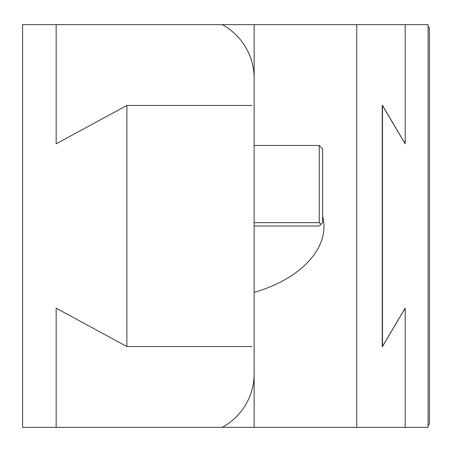 <?xml version="1.0" encoding="UTF-8"?>
<svg xmlns="http://www.w3.org/2000/svg" width="452" height="452" viewBox="0 0 452 452"><rect width="100%" height="100%" fill="white"/><g stroke="black" fill="none" stroke-linecap="round" stroke-linejoin="round"><path stroke-width="0.68" d="M222.271 427.349L405.195 427.349L405.195 308.185L382.482 346.543L382.482 105.457L405.195 143.815L405.195 24.651L405.195 142.103L404.111 142.103L382.251 105.192L404.111 142.103L405.195 142.103L405.195 24.651L356.741 24.651L356.741 427.349L428.072 427.349L428.072 24.651L356.741 24.651L356.741 427.349L254.148 427.349L254.148 373.657A61.156 61.156 0 0 1 222.271 427.349L254.148 427.349L254.148 373.657A61.156 61.156 0 0 1 222.271 427.349L56.155 427.349L222.271 427.349M404.111 309.897L405.195 309.897L404.111 309.897L382.251 346.808L382.251 105.192L382.251 346.808L404.111 309.897M322.609 216.163C330.745 246.617 301.947 278.681 254.148 292.387C301.947 278.681 330.745 246.617 322.609 216.163M254.148 24.651L356.741 24.651L254.148 24.651L254.148 373.657L254.148 78.343A61.156 61.156 0 0 0 222.271 24.651A61.156 61.156 0 0 1 254.148 78.343L254.148 24.651L56.155 24.651L254.148 24.651M428.072 425.321L429.4 423.993L429.4 28.007L428.072 26.679M189.512 24.651L56.155 24.651L56.155 143.815L126.865 105.457L251.95 105.457M126.865 105.457L126.865 346.543L56.155 308.185L56.155 427.349L22.6 427.349L22.6 24.651L56.155 24.651M189.512 427.349L56.155 427.349M126.865 346.543L251.95 346.543M319.253 145.459L322.609 148.815L322.609 222.644L320.931 224.322L319.253 222.644L319.253 145.459L254.148 145.459M320.931 224.322L319.253 226L254.148 226M254.148 222.644L319.253 222.644"/></g></svg>
